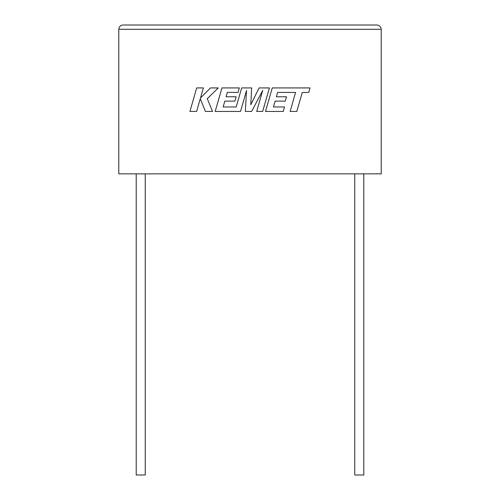 <?xml version="1.0" encoding="UTF-8"?>
<svg xmlns="http://www.w3.org/2000/svg" width="500" height="500" viewBox="0 0 500 500"><rect width="100%" height="100%" fill="white"/><g stroke="black" fill="none" stroke-linecap="round" stroke-linejoin="round"><path stroke-width="0.38" stroke-dasharray="2.5 1.88" d="M363.794 475L354.756 475M359.275 173.85L363.794 173.85L359.275 173.85M136.206 475L145.244 475M140.725 173.85L145.244 173.85L140.725 173.85M118.787 173.85L381.213 173.85L381.213 29.3L118.787 29.3L118.787 173.85M376.912 25L123.088 25M196.694 87.925L189.931 111.438L196.619 111.438L200.281 98.669L205.406 111.438L212.556 111.438L207.269 98.669L218.244 87.925L210.506 87.925L200.512 97.95L203.388 87.925L196.694 87.925M269.425 87.925L259.113 87.925L250.775 104.725L251.681 87.925L241.669 87.925L236.194 106.962L223.156 106.962L224.825 101.119L234.913 101.119L236.156 96.775L226.062 96.775L227.338 92.4L238.05 92.4L239.319 87.925L221.95 87.925L215.181 111.438L240.519 111.438L246.525 90.506L245.356 111.438L251.625 111.438L262.725 90.4L256.688 111.438L262.663 111.438L269.425 87.925M277.638 92.4L295.562 92.463L290.113 111.438L296.806 111.438L302.262 92.463L308.7 92.463L310.006 87.925L272.256 87.925L265.494 111.438L283.256 111.438L284.531 106.962L273.456 106.962L275.125 101.119L285.219 101.119L286.456 96.775L276.369 96.775L277.638 92.4"/><path stroke-width="0.75" d="M354.756 173.85L354.756 475L363.794 475L363.794 173.85M145.244 173.85L145.244 475L136.206 475L136.206 173.85M118.787 173.85L381.213 173.85L381.213 29.3C380.938 26.706 379.506 25.275 376.912 25C379.506 25.275 380.938 26.706 381.213 29.3L118.787 29.3L118.787 173.85M123.088 25C120.494 25.275 119.062 26.706 118.787 29.3C119.062 26.706 120.494 25.275 123.088 25L376.912 25M196.694 87.925L189.931 111.438L196.619 111.438L200.281 98.669L205.406 111.438L212.556 111.438L207.269 98.669L218.244 87.925L210.506 87.925L200.512 97.95L203.388 87.925L196.694 87.925M269.425 87.925L259.113 87.925L250.775 104.725L251.681 87.925L241.669 87.925L236.194 106.962L223.156 106.962L224.825 101.119L234.913 101.119L236.156 96.775L226.062 96.775L227.338 92.4L238.05 92.4L239.319 87.925L221.95 87.925L215.181 111.438L240.519 111.438L246.525 90.506L245.356 111.438L251.625 111.438L262.725 90.4L256.688 111.438L262.663 111.438L269.425 87.925M277.638 92.4L295.562 92.463L290.113 111.438L296.806 111.438L302.262 92.463L308.7 92.463L310.006 87.925L272.256 87.925L265.494 111.438L283.256 111.438L284.531 106.962L273.456 106.962L275.125 101.119L285.219 101.119L286.456 96.775L276.369 96.775L277.638 92.4"/></g></svg>
